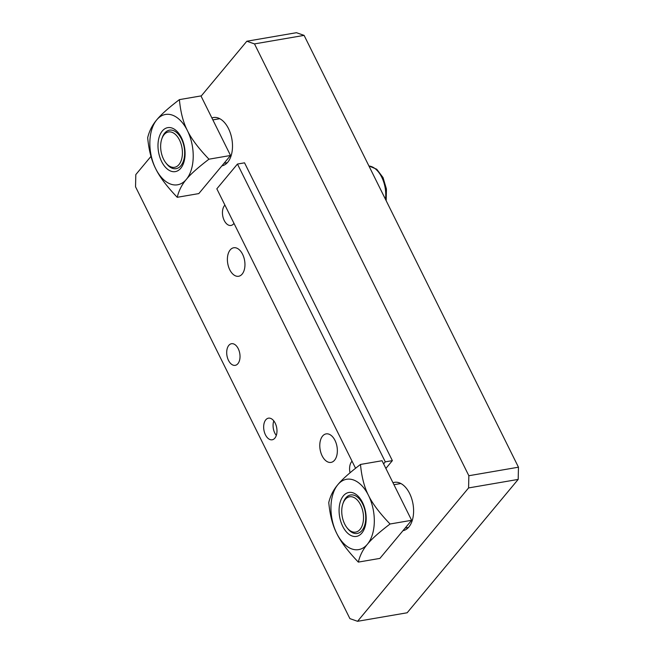 <?xml version="1.0" encoding="UTF-8"?>
<svg xmlns="http://www.w3.org/2000/svg" width="654" height="654" viewBox="0 0 654 654"><rect width="100%" height="100%" fill="white"/><g stroke="black" fill="none" stroke-linecap="round" stroke-linejoin="round"><path stroke-width="0.98" d="M161.62 161.538A22.301 13.203 -99.8 0 0 183.864 162.266A22.301 13.203 -99.8 0 0 172.01 128.045A22.301 13.203 -99.8 0 0 159.208 136.988A22.301 13.203 -99.8 0 0 161.62 161.538M165.912 162.936L166.68 163.909A19.53 11.559 -99.8 0 0 183.128 161.832A19.53 11.559 -99.8 0 0 178.387 134.25A19.53 11.559 -99.8 0 0 162.192 137.79L161.791 138.959A17.928 10.611 80.2 0 1 176.654 135.713A17.928 10.611 80.2 0 1 181.011 161.031A17.928 10.611 80.2 0 1 165.912 162.936A17.928 10.611 80.2 0 1 163.565 159.2A17.928 10.611 80.2 0 1 161.791 138.959M186.316 179.409A35.684 21.124 -99.8 0 0 187.396 130.571A35.684 21.124 -99.8 0 0 156.756 119.846A35.684 21.124 -99.8 0 0 155.677 168.675A35.684 21.124 -99.8 0 0 186.316 179.409C181.869 184.632 178.836 190.592 177.234 197.295C166.778 186.374 159.592 176.833 155.677 168.675C151.515 160.565 148.85 150.257 147.673 137.732C149.275 131.029 152.3 125.069 156.756 119.846C160.958 114.663 168.503 107.926 179.392 99.629C180.569 112.153 183.234 122.462 187.396 130.571C191.311 138.73 198.497 148.262 208.961 159.192C198.072 167.489 190.527 174.226 186.316 179.409M179.392 99.629L200.958 95.925L230.527 155.48L198.808 193.592L177.234 197.295M230.527 155.48L208.961 159.192M342.721 526.347A22.301 13.203 -99.8 0 0 364.957 527.083A22.301 13.203 -99.8 0 0 353.103 492.863A22.301 13.203 -99.8 0 0 340.301 501.798A22.301 13.203 -99.8 0 0 342.721 526.347M347.004 527.745L347.781 528.718A19.53 11.559 -99.8 0 0 364.221 526.642A19.53 11.559 -99.8 0 0 359.479 499.067A19.53 11.559 -99.8 0 0 343.285 502.599L342.884 503.776A17.928 10.611 80.2 0 1 357.754 500.531A17.928 10.611 80.2 0 1 362.103 525.841A17.928 10.611 80.2 0 1 347.004 527.745A17.928 10.611 80.2 0 1 344.666 524.009A17.928 10.611 80.2 0 1 342.884 503.776M367.417 544.218A35.684 21.124 -99.8 0 0 368.488 495.389A35.684 21.124 -99.8 0 0 337.848 484.663A35.684 21.124 -99.8 0 0 336.769 533.492A35.684 21.124 -99.8 0 0 367.417 544.218C362.962 549.442 359.929 555.409 358.335 562.105C347.871 551.183 340.685 541.643 336.769 533.492C332.608 525.383 329.943 515.066 328.766 502.55C330.368 495.846 333.393 489.879 337.848 484.663C342.058 479.48 349.604 472.736 360.485 464.446C361.662 476.962 364.335 487.279 368.488 495.389C372.404 503.539 379.59 513.079 390.054 524.001C379.165 532.299 371.619 539.043 367.417 544.218M360.485 464.446L382.05 460.735L411.619 520.298L379.9 558.402L358.335 562.105M411.619 520.298L390.054 524.001M218.485 118.93A24.533 14.527 80.2 0 1 219.057 118.341M226.774 163.247A24.533 14.527 80.2 0 1 226.039 162.895M399.578 483.739A24.533 14.527 80.2 0 1 400.15 483.159M407.867 528.064A24.533 14.527 80.2 0 1 407.14 527.704M276.192 435.302L276.307 435.441A10.644 6.303 80.2 0 1 276.192 435.302A10.644 6.303 80.2 0 1 274.803 433.079A10.644 6.303 80.2 0 1 273.748 421.062A10.644 6.303 80.2 0 1 273.805 420.89A10.971 6.491 80.2 0 0 273.789 420.947M201.089 96.179L246.836 41.227L254.496 43.908L304.102 35.381L518.459 467.201L468.853 475.728L468.583 487.933L518.189 479.407L407.164 612.773L357.558 621.3L349.898 618.619L135.542 186.799L135.811 174.593L150.976 156.38M304.102 35.381L296.442 32.7L246.836 41.227M244.539 162.83L237.451 164.048L385.288 461.855L392.367 460.637L244.539 162.83M402.978 530.68A24.533 14.527 -99.8 0 0 412.993 503.956A24.533 14.527 -99.8 0 0 394.534 482.341A24.533 14.527 -99.8 0 0 392.989 482.758M230.183 249.942A14.462 8.559 80.2 0 1 233.723 247.76A14.462 8.559 80.2 0 1 243.811 257.3A14.462 8.559 80.2 0 1 242.168 274.083A14.462 8.559 80.2 0 1 238.62 276.266A14.462 8.559 80.2 0 1 228.532 266.726A14.462 8.559 80.2 0 1 230.183 249.942M322.577 436.071A14.462 8.559 80.2 0 1 326.117 433.888A14.462 8.559 80.2 0 1 336.213 443.428A14.462 8.559 80.2 0 1 334.562 460.212A14.462 8.559 80.2 0 1 331.022 462.394A14.462 8.559 80.2 0 1 320.926 452.854A14.462 8.559 80.2 0 1 322.577 436.071M233.985 223.366A10.971 6.491 80.2 0 1 230.968 225.45A10.971 6.491 80.2 0 1 223.316 218.215A10.971 6.491 80.2 0 1 224.567 205.487A10.971 6.491 80.2 0 1 224.919 205.103M228.818 345.369A10.971 6.491 80.2 0 1 231.5 343.718A10.971 6.491 80.2 0 1 239.16 350.953A10.971 6.491 80.2 0 1 237.909 363.681A10.971 6.491 80.2 0 1 235.219 365.341A10.971 6.491 80.2 0 1 227.567 358.106A10.971 6.491 80.2 0 1 228.818 345.369M265.777 419.827A10.971 6.491 80.2 0 1 268.459 418.168A10.971 6.491 80.2 0 1 276.716 427.88A10.971 6.491 80.2 0 1 272.178 439.79A10.971 6.491 80.2 0 1 264.527 432.556A10.971 6.491 80.2 0 1 265.777 419.827M350.037 472.801A10.971 6.491 80.2 0 1 351.705 461.593A10.971 6.491 80.2 0 1 352.056 461.217M254.496 43.908L468.853 475.728M518.189 479.407L518.459 467.201M237.451 164.048L216.834 188.818L355.563 468.28M383.612 463.866L385.288 461.855M468.583 487.933L357.558 621.3M221.878 165.871A24.533 14.527 -99.8 0 0 232.432 148.425A24.533 14.527 -99.8 0 0 224.6 122.658A24.533 14.527 -99.8 0 0 213.441 117.532A24.533 14.527 -99.8 0 0 211.888 117.949M385.876 468.436L392.367 460.637M368.946 166.01A24.533 14.527 80.2 0 1 385.459 199.274M219.785 118.701L212.861 119.895M227.339 162.666L224.077 163.23M400.877 483.519L393.953 484.704M408.431 527.484L405.169 528.04M368.921 165.961L376.712 169.214L383.023 177.553L386.44 188.99L386.179 200.721"/></g></svg>
